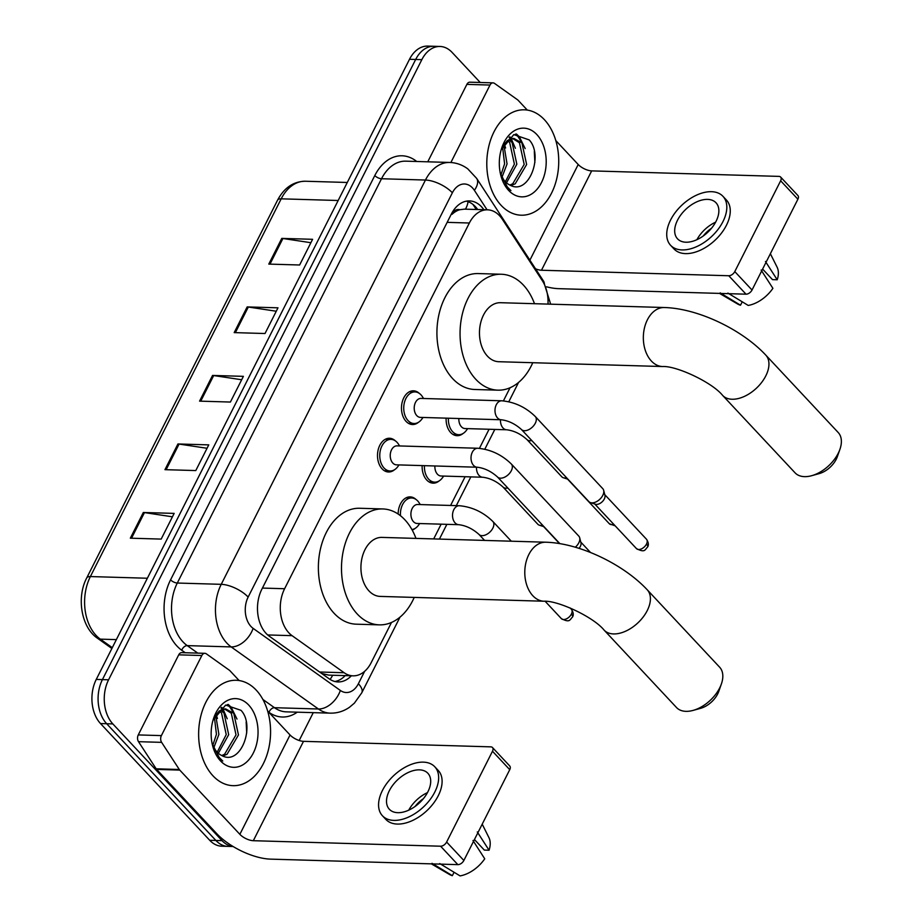 <?xml version="1.0" encoding="UTF-8"?>
<svg xmlns="http://www.w3.org/2000/svg" width="922" height="922" viewBox="0 0 922 922"><rect width="100%" height="100%" fill="white"/><g stroke="black" fill="none" stroke-linecap="round" stroke-linejoin="round"><path stroke-width="1.38" d="M463.155 433.432A16.873 11.502 -88.3 0 1 457.116 435.703A16.873 11.502 -88.3 0 1 450.685 432.556A16.873 11.502 -88.3 0 1 446.121 418.15M439.183 480.892A16.873 11.502 -88.3 0 1 433.144 483.163A16.873 11.502 -88.3 0 1 426.713 480.005A16.873 11.502 -88.3 0 1 422.149 465.598M415.211 528.341A16.873 11.502 -88.3 0 1 412.215 530.115M394.547 469.724A16.873 11.502 -88.3 0 1 388.508 471.995A16.873 11.502 -88.3 0 1 382.088 468.837A16.873 11.502 -88.3 0 1 378.17 449.809A16.873 11.502 -88.3 0 1 389.51 438.261A16.873 11.502 -88.3 0 1 395.4 440.889M418.519 422.264A16.873 11.502 -88.3 0 1 412.48 424.535A16.873 11.502 -88.3 0 1 406.06 421.377A16.873 11.502 -88.3 0 1 402.142 402.349A16.873 11.502 -88.3 0 1 413.471 390.813A16.873 11.502 -88.3 0 1 419.372 393.44M548.002 304.099A31.625 21.575 91.7 0 0 542.251 280.565L502.375 219.332A31.625 21.575 91.7 0 0 499.574 215.748A31.625 21.575 91.7 0 0 487.531 209.824A31.625 21.575 91.7 0 0 469.356 223.009L284.61 588.732A31.625 21.575 91.7 0 0 292.067 635.661L344.148 672.737A31.625 21.575 91.7 0 0 353.011 675.838A31.625 21.575 91.7 0 0 371.186 662.653L391.493 622.465M487.531 209.824L464.25 209.144L459.755 209.743A10.545 7.192 91.7 0 0 452.264 213.881A31.625 13.104 -153.2 0 0 451.734 213.328M452.264 213.881L452.034 214.33A31.625 21.575 -88.3 0 1 459.755 209.743M321.663 673.486L328.751 675.123L353.011 675.838M433.686 538.921L441.142 524.169M450.593 505.463L465.114 476.72M479.44 448.346L489.075 429.26M503.412 400.897L510.039 387.77M398.154 514.05A16.873 11.502 -88.3 0 1 410.163 496.889A16.873 11.502 -88.3 0 1 416.064 499.505M483.877 209.72A31.625 21.575 91.7 0 0 481.549 206.839A31.625 21.575 91.7 0 0 469.505 200.915A31.625 21.575 91.7 0 0 451.331 214.1L261.825 589.262A31.625 21.575 91.7 0 0 269.282 636.203L329.177 678.822A31.625 21.575 91.7 0 0 338.028 681.934A31.625 21.575 91.7 0 0 351.351 675.791M466.417 201.157A31.625 21.575 -88.3 0 1 475.383 206.655A31.625 21.575 -88.3 0 1 477.711 209.536M233.093 846.5A31.625 21.575 -88.3 0 1 222.052 840.645L112.841 723.92A31.625 21.575 -88.3 0 1 108.589 679.791L421.838 59.653A31.625 21.575 -88.3 0 1 440.013 46.469A31.625 21.575 -88.3 0 1 452.068 52.381L480.224 82.484M313.261 712.648L299.189 740.504M233.162 846.534L221.764 846.2A31.625 21.575 -88.3 0 1 209.72 840.288L100.51 723.551A31.625 21.575 -88.3 0 1 96.257 679.422L409.506 59.285L415.672 59.469A31.625 21.575 -88.3 0 1 433.847 46.284A31.625 21.575 -88.3 0 0 415.672 59.469L102.423 679.606L415.672 59.469L421.838 59.653M100.51 723.551L106.675 723.735A31.625 21.575 -88.3 0 1 102.423 679.606A31.625 21.575 -88.3 0 0 106.675 723.735L215.886 840.461L106.675 723.735L112.841 723.92M227.93 846.384A31.625 21.575 -88.3 0 1 215.886 840.461A31.625 21.575 -88.3 0 0 227.93 846.384M345.185 675.607A31.625 21.575 -88.3 0 1 334.963 681.519M130.336 538.183L161.177 539.093L174.154 513.393L143.325 512.494L130.336 538.183M172.437 516.804L144.466 512.597A8.436 3.492 -153.2 0 0 143.325 512.494M164.957 469.667L195.787 470.566L208.764 444.877L177.934 443.966L164.957 469.667M207.047 448.276L179.075 444.07A8.436 3.492 -153.2 0 0 177.934 443.966M268.798 264.095L299.627 264.994L312.604 239.305L281.775 238.395L268.798 264.095M310.887 242.705L282.916 238.498A8.436 3.492 -153.2 0 0 281.775 238.395M234.188 332.612L265.017 333.522L277.995 307.821L247.165 306.922L234.188 332.612M276.277 311.233L248.306 307.026A8.436 3.492 -153.2 0 0 247.165 306.922M199.567 401.139L230.396 402.05L243.385 376.349L212.544 375.438L199.567 401.139M241.668 379.749L213.685 375.554A8.436 3.492 -153.2 0 0 212.544 375.438M409.506 59.285A31.625 21.575 -88.3 0 1 427.681 46.1L440.013 46.469M501.13 205.341A52.715 35.958 -88.3 0 1 488.902 145.872A52.715 35.958 -88.3 0 1 524.307 109.81A52.715 35.958 -88.3 0 1 544.395 119.687A52.715 35.958 -88.3 0 1 556.623 179.145A52.715 35.958 -88.3 0 1 521.207 215.206A52.715 35.958 -88.3 0 1 501.13 205.341M509.924 185.068L512.77 183.732L524.18 164.427L519.455 142.772L512.54 138.45M510.949 185.541L515.214 183.801L526.635 164.496L521.898 142.841L513.761 138.404L507.388 140.536L502.536 146.368M505.371 181.738L514.395 164.139L509.67 142.484L507.573 140.409M506.501 182.821L516.839 164.208L512.113 142.553L508.829 139.637M501.003 174.731L504.599 163.851L502.513 146.425M502.064 177.036L507.054 163.92L503.792 144.305M501.188 149.813L513.808 134.612L529.193 139.902C543.899 155.461 528.779 196.098 509.82 185.011A23.834 16.25 -88.3 0 1 505.268 181.646A23.834 16.25 -88.3 0 1 500.104 172.16M536.869 134.589A34.368 23.442 -88.3 0 1 541.491 182.533A34.368 23.442 -88.3 0 1 508.656 190.428A34.368 23.442 -88.3 0 1 500.542 174.27A34.368 23.442 -88.3 0 1 501.268 149.456A34.368 23.442 -88.3 0 1 536.869 134.589M500.22 172.875L507.596 187.685L510.926 190.589L507.307 186.947L500.312 173.14M505.59 148.016L504.207 143.728M515.375 148.304L511.237 138.692M510.995 138.335L509.831 136.802M525.16 148.592L519.374 136.79L516.401 133.967M512.24 142.703L510.235 138.992M509.854 138.415L509.105 137.378M522.025 142.991L518.141 136.756L515.444 134.139M534.875 162.526L534.311 151.519M450.881 162.514L489.997 85.055L466.878 84.375A5.267 3.596 -88.3 0 1 469.909 82.185L493.028 82.865A5.267 3.596 91.7 0 0 489.997 85.055M427.762 161.811L466.878 84.375M546.631 286.834A42.17 17.472 -153.2 0 0 558.72 288.667L746.013 294.187L728.772 275.747L541.479 270.238A10.545 4.368 26.8 0 1 535.532 268.798M780.646 177.07L797.887 195.499A5.267 3.181 136.9 0 1 797.899 199.221L780.646 180.793A5.267 3.181 -43.1 0 0 780.646 177.07A5.267 3.181 -43.1 0 0 778.963 176.39L591.67 170.881A10.545 4.368 26.8 0 1 578.209 164.508L555.793 140.547M728.772 275.747A5.267 3.181 -43.1 0 0 734.788 271.587L752.029 290.015L797.899 199.221M752.029 290.015A5.267 3.181 136.9 0 1 746.013 294.187M734.788 271.587L780.646 180.793M527.303 110.087L518.106 100.268A5.267 3.596 91.7 0 0 517.576 99.795L494.503 83.383A5.267 3.596 91.7 0 0 493.028 82.865M716.037 221.372A26.358 15.881 -43.1 0 0 716.025 202.794A26.358 15.881 -43.1 0 0 696.755 201.86A26.358 15.881 -43.1 0 0 677.509 220.243A26.358 15.881 -43.1 0 0 677.52 238.81A26.358 15.881 -43.1 0 0 696.79 239.743A26.358 15.881 -43.1 0 0 716.037 221.372M715.622 222.179A26.358 15.881 -43.1 0 0 696.894 239.697M762.609 269.074L772.486 279.631L777.223 279.769L765.456 261.502M711.496 228.276A21.091 12.712 -43.1 0 0 703.244 235.997M670.594 245.298L674.04 248.986A35.843 21.609 -43.1 0 0 700.247 250.254A35.843 21.609 -43.1 0 0 726.432 225.268A35.843 21.609 -43.1 0 0 726.398 200.005L722.952 196.317A35.843 21.609 -43.1 0 0 696.744 195.049A35.843 21.609 -43.1 0 0 670.571 220.035A35.843 21.609 -43.1 0 0 670.594 245.298A35.843 21.609 -43.1 0 0 696.802 246.566A35.843 21.609 -43.1 0 0 722.975 221.58A35.843 21.609 -43.1 0 0 722.952 196.317M719.54 293.403L737.681 304.03A27.418 16.527 -43.1 0 0 740.504 305.217L742.222 301.805M720.186 292.862L740.504 305.217M761.134 270.065L772.901 288.332A27.418 16.527 -43.1 0 1 748.215 305.436L727.896 293.092M777.223 279.769A27.418 16.527 -43.1 0 0 777.096 267.161L770.366 253.711M839.942 449.268L837.36 456.62A18.982 11.444 136.9 0 1 836.254 459.214A18.982 11.444 136.9 0 1 819.197 473.62L811.683 475.694A29.527 17.795 -43.1 0 0 838.213 453.301A29.527 17.795 -43.1 0 0 839.942 449.268A29.527 17.795 -43.1 0 0 838.19 432.499L765.767 355.085A29.527 17.795 136.9 0 1 765.79 375.888A29.527 17.795 136.9 0 1 744.238 396.472A29.527 17.795 136.9 0 1 722.652 395.423L795.075 472.836A29.527 17.795 -43.1 0 0 811.683 475.694M662.607 366.541A29.527 20.134 91.7 0 1 651.37 361.021A29.527 20.134 91.7 0 1 647.382 319.83A29.527 20.134 91.7 0 1 664.347 307.522L500.485 302.704A29.527 20.134 91.7 0 0 480.65 322.896A29.527 20.134 91.7 0 0 487.496 356.192A29.527 20.134 91.7 0 0 498.744 361.712L662.607 366.541C676.01 365.619 711.842 382.065 722.652 395.423M532.766 362.715A57.994 39.554 -88.3 0 1 497.915 390.167A57.994 39.554 -88.3 0 1 475.821 379.322A57.994 39.554 -88.3 0 1 462.371 313.906A57.994 39.554 -88.3 0 1 501.326 274.249A57.994 39.554 -88.3 0 1 523.408 285.094A57.994 39.554 -88.3 0 1 534.506 303.707M497.915 390.167L474.784 389.487A57.994 39.554 -88.3 0 1 452.69 378.642A57.994 39.554 -88.3 0 1 439.241 313.226A57.994 39.554 -88.3 0 1 478.195 273.569L501.326 274.249M721.384 683.963L718.814 691.316A18.982 11.444 136.9 0 1 717.696 693.909A18.982 11.444 136.9 0 1 700.651 708.315L693.137 710.389A29.527 17.795 -43.1 0 0 719.656 687.996A29.527 17.795 -43.1 0 0 721.384 683.963A29.527 17.795 -43.1 0 0 719.633 667.194L647.221 589.78A29.527 17.795 136.9 0 1 647.244 610.583A29.527 17.795 136.9 0 1 625.681 631.167A29.527 17.795 136.9 0 1 604.106 630.118L676.518 707.531A29.527 17.795 -43.1 0 0 693.137 710.389M544.061 601.236A29.527 20.134 91.7 0 1 532.812 595.716A29.527 20.134 91.7 0 1 528.836 554.525A29.527 20.134 91.7 0 1 545.801 542.217L381.927 537.399A29.527 20.134 91.7 0 0 362.104 557.591A29.527 20.134 91.7 0 0 368.95 590.887A29.527 20.134 91.7 0 0 380.198 596.407L544.061 601.236C557.464 600.314 593.295 616.749 604.106 630.118M414.22 597.41A57.994 39.554 -88.3 0 1 379.357 624.862A57.994 39.554 -88.3 0 1 357.263 614.017A57.994 39.554 -88.3 0 1 343.814 548.602A57.994 39.554 -88.3 0 1 382.768 508.944A57.994 39.554 -88.3 0 1 404.862 519.789A57.994 39.554 -88.3 0 1 415.96 538.39M379.357 624.862L356.238 624.182A57.994 39.554 -88.3 0 1 334.144 613.337A57.994 39.554 -88.3 0 1 320.695 547.922A57.994 39.554 -88.3 0 1 359.649 508.264L382.768 508.944M501.188 419.764L420.409 417.389A9.485 6.477 -88.3 0 1 416.79 415.615A9.485 6.477 -88.3 0 1 414.589 404.908A9.485 6.477 -88.3 0 1 420.962 398.419L501.741 400.793A9.485 6.477 -88.3 0 0 496.059 405.242A9.485 6.477 -88.3 0 0 497.569 417.989A9.485 6.477 -88.3 0 0 501.188 419.764C508.391 420.616 515.144 423.866 521.449 429.502L588.916 501.637A9.485 5.716 136.9 0 0 590.506 502.617A9.485 5.716 136.9 0 0 591.959 502.859A9.485 5.716 136.9 0 0 602.792 495.356A9.485 5.716 136.9 0 0 603.656 490.308A9.485 5.716 136.9 0 0 602.781 488.672L535.302 416.537A9.485 5.716 136.9 0 1 535.313 423.221A9.485 5.716 136.9 0 1 535.048 423.705A9.485 5.716 136.9 0 1 521.449 429.502M423.048 417.47L421.723 419.245A15.812 10.787 -88.3 0 1 414.059 423.532A15.812 10.787 -88.3 0 1 408.031 420.57A15.812 10.787 -88.3 0 1 404.366 402.73A15.812 10.787 -88.3 0 1 414.981 391.919A15.812 10.787 -88.3 0 1 421.008 394.87A15.812 10.787 -88.3 0 1 422.391 396.644L423.601 398.5M603.656 490.308L604.936 495.345A6.857 4.126 136.9 0 1 604.313 498.986A6.857 4.126 136.9 0 1 596.488 504.403A6.857 4.126 136.9 0 1 595.439 504.23L590.506 502.617M477.216 467.224L396.437 464.838A9.485 6.477 -88.3 0 1 392.818 463.063A9.485 6.477 -88.3 0 1 390.617 452.356A9.485 6.477 -88.3 0 1 396.99 445.868L477.769 448.253A9.485 6.477 -88.3 0 0 472.087 452.702A9.485 6.477 -88.3 0 0 473.597 465.449A9.485 6.477 -88.3 0 0 477.216 467.224C484.419 468.065 491.172 471.315 497.477 476.962L559.861 543.646M399.076 464.918L397.762 466.693A15.812 10.787 -88.3 0 1 390.087 470.981A15.812 10.787 -88.3 0 1 384.059 468.019A15.812 10.787 -88.3 0 1 380.394 450.178A15.812 10.787 -88.3 0 1 391.02 439.368A15.812 10.787 -88.3 0 1 397.036 442.33A15.812 10.787 -88.3 0 1 398.419 444.093L399.629 445.948M497.477 476.962A9.485 5.716 136.9 0 0 511.076 471.165A9.485 5.716 136.9 0 0 511.341 470.681A9.485 5.716 136.9 0 0 511.33 463.997L578.809 536.12A9.485 5.716 136.9 0 1 579.684 537.768A9.485 5.716 136.9 0 1 578.82 542.804A9.485 5.716 136.9 0 1 575.293 547.219M579.684 537.768L580.964 542.793A6.857 4.126 136.9 0 1 580.341 546.435A6.857 4.126 136.9 0 1 579.051 548.36M531.787 440.566A9.485 5.716 136.9 0 1 529.954 440.751A9.485 5.716 136.9 0 1 526.923 439.517C520.619 433.882 513.865 430.632 506.662 429.779L465.034 428.557A9.485 6.477 -88.3 0 1 461.426 426.782A9.485 6.477 -88.3 0 1 458.868 418.519M566.615 477.792A9.485 5.716 136.9 0 1 564.783 477.976A9.485 5.716 136.9 0 1 563.33 477.734A9.485 5.716 136.9 0 1 561.752 476.755L526.923 439.517M467.673 428.638L466.359 430.413A15.812 10.787 -88.3 0 1 458.683 434.7A15.812 10.787 -88.3 0 1 452.667 431.738A15.812 10.787 -88.3 0 1 448.38 418.208M507.815 488.015A9.485 5.716 136.9 0 1 505.982 488.199A9.485 5.716 136.9 0 1 502.951 486.977C496.647 481.33 489.893 478.092 482.69 477.239L441.073 476.006A9.485 6.477 -88.3 0 1 437.454 474.231A9.485 6.477 -88.3 0 1 434.896 465.979M542.643 525.24A9.485 5.716 136.9 0 1 540.822 525.436A9.485 5.716 136.9 0 1 539.358 525.194A9.485 5.716 136.9 0 1 537.78 524.203L502.951 486.977M443.713 476.086L442.387 477.861A15.812 10.787 -88.3 0 1 434.711 482.148A15.812 10.787 -88.3 0 1 428.695 479.198A15.812 10.787 -88.3 0 1 424.42 465.668M458.718 524.687L417.101 523.466A9.485 6.477 -88.3 0 1 413.482 521.691A9.485 6.477 -88.3 0 1 411.281 510.984A9.485 6.477 -88.3 0 1 417.654 504.495L459.283 505.717A9.485 6.477 -88.3 0 0 453.589 510.166A9.485 6.477 -88.3 0 0 455.111 522.912A9.485 6.477 -88.3 0 0 458.718 524.687C465.933 525.54 472.675 528.79 478.979 534.426L484.58 540.419M400.471 515.744A15.812 10.787 -88.3 0 1 411.673 497.984A15.812 10.787 -88.3 0 1 417.701 500.946A15.812 10.787 -88.3 0 1 419.084 502.721L420.294 504.576M419.74 523.546L418.415 525.321A15.812 10.787 -88.3 0 1 411.904 529.551M161.385 735.606A5.267 3.596 91.7 0 0 161.627 742.36L179.294 769.49A5.267 3.596 91.7 0 0 179.755 770.089L156.636 769.409A5.267 3.596 -88.3 0 1 156.175 768.81L138.507 741.68A5.267 3.596 -88.3 0 1 138.265 734.926L161.385 735.606L201.837 655.519L178.718 654.839A5.267 3.596 -88.3 0 1 181.749 652.638L204.868 653.318A5.267 3.596 91.7 0 0 201.837 655.519M138.265 734.926L178.718 654.839M156.636 769.409L216.739 833.649A42.17 17.472 -153.2 0 0 270.561 859.131L457.854 864.64L440.612 846.212L253.32 840.703A10.545 4.368 26.8 0 1 239.858 834.329L179.755 770.089M492.486 747.535L509.728 765.963A5.267 3.181 136.9 0 1 509.739 769.674L492.486 751.246A5.267 3.181 -43.1 0 0 492.486 747.535A5.267 3.181 -43.1 0 0 490.804 746.855L303.499 741.334A10.545 4.368 26.8 0 1 290.05 734.972L267.634 711.012M440.612 846.212A5.267 3.181 -43.1 0 0 446.628 842.04L463.87 860.468L509.739 769.674M463.87 860.468A5.267 3.181 136.9 0 1 457.854 864.64M446.628 842.04L492.486 751.246M239.132 680.551L229.947 670.732A5.267 3.596 91.7 0 0 229.417 670.259L206.344 653.836A5.267 3.596 91.7 0 0 204.868 653.318M427.877 791.837A26.358 15.881 -43.1 0 0 427.854 773.258A26.358 15.881 -43.1 0 0 408.596 772.325A26.358 15.881 -43.1 0 0 389.338 790.696A26.358 15.881 -43.1 0 0 389.361 809.274A26.358 15.881 -43.1 0 0 408.63 810.208A26.358 15.881 -43.1 0 0 427.877 791.837M427.451 792.643A26.358 15.881 -43.1 0 0 408.734 810.161M474.45 839.527L484.327 850.084L489.063 850.234L477.296 831.955M423.336 798.74A21.091 12.712 -43.1 0 0 415.084 806.462M382.434 815.763L385.88 819.439A35.843 21.609 -43.1 0 0 412.088 820.707A35.843 21.609 -43.1 0 0 438.261 795.721A35.843 21.609 -43.1 0 0 438.238 770.458L434.792 766.781A35.843 21.609 -43.1 0 0 408.584 765.502A35.843 21.609 -43.1 0 0 382.411 790.5A35.843 21.609 -43.1 0 0 382.434 815.763A35.843 21.609 -43.1 0 0 408.642 817.03A35.843 21.609 -43.1 0 0 434.815 792.033A35.843 21.609 -43.1 0 0 434.792 766.781M431.381 863.868L449.521 874.494A27.418 16.527 -43.1 0 0 452.345 875.669L454.062 872.27M432.026 863.326L452.345 875.669M472.974 840.518L484.742 858.797A27.418 16.527 -43.1 0 1 460.055 875.9L439.736 863.557M489.063 850.234A27.418 16.527 -43.1 0 0 488.937 837.625L482.206 824.164M212.959 775.794A52.715 35.958 -88.3 0 1 200.742 716.336A52.715 35.958 -88.3 0 1 236.147 680.275A52.715 35.958 -88.3 0 1 256.235 690.14A52.715 35.958 -88.3 0 1 268.463 749.609A52.715 35.958 -88.3 0 1 233.047 785.671A52.715 35.958 -88.3 0 1 212.959 775.794M221.764 755.521L224.611 754.196L236.02 734.88L231.295 713.225L224.38 708.914M222.79 756.005L227.054 754.265L238.464 734.961L233.739 713.305L225.602 708.868L219.229 711L214.377 716.832M217.2 752.202L226.236 734.592L221.499 712.937L219.413 710.874M218.341 753.286L228.679 734.673L223.954 713.017L220.669 710.101M212.832 745.195L216.44 734.304L214.353 716.89M213.892 747.5L218.894 734.385L215.633 714.769M213.028 720.278L225.648 705.076L241.034 710.355C255.74 725.925 240.607 766.562 221.649 755.464A23.834 16.25 -88.3 0 1 217.108 752.098A23.834 16.25 -88.3 0 1 211.945 742.613M248.698 705.042A34.368 23.442 -88.3 0 1 253.331 752.997A34.368 23.442 -88.3 0 1 220.496 760.892A34.368 23.442 -88.3 0 1 212.383 744.734A34.368 23.442 -88.3 0 1 213.109 719.921A34.368 23.442 -88.3 0 1 248.698 705.042M212.06 743.339L219.436 758.149L222.767 761.042L219.148 757.411L212.152 743.605M217.431 718.48L216.048 714.193M227.215 718.768L223.078 709.145M222.836 708.788L221.672 707.266M237 719.056L231.203 707.255L228.241 704.431M224.081 713.167L222.075 709.456M221.695 708.868L220.934 707.842M233.865 713.455L229.981 707.209L227.285 704.604M246.716 732.99L246.151 721.984M465.46 209.179A31.625 16.504 -33.1 0 0 468.053 201.653M330.088 679.445A31.625 21.045 -54.6 0 0 332.692 675.25M447.158 222.352L469.356 223.009M319.588 672.011L344.148 672.737M267.691 634.947L292.067 635.661M262.424 588.075L284.61 588.732M487.07 209.813L474.381 190.335A21.091 14.383 91.7 0 0 472.513 187.938A21.091 14.383 91.7 0 0 452.368 192.779L248.145 597.076A21.091 14.383 91.7 0 0 250.991 626.487A21.091 14.383 91.7 0 0 253.112 628.366L340.356 690.451A21.091 14.383 91.7 0 0 358.381 683.732L364.651 671.308M340.356 690.451A21.091 14.037 -54.6 0 1 318.413 708.995L274.479 707.704A42.17 28.766 91.7 0 0 286.293 711.853L330.226 713.144A42.17 28.766 -88.3 0 1 318.413 708.995L231.168 646.91A42.17 28.766 -88.3 0 1 226.916 643.164A42.17 28.766 -88.3 0 1 221.234 584.329L425.457 180.044A42.17 28.766 -88.3 0 1 449.682 162.456L405.749 161.166A42.17 28.766 91.7 0 0 381.524 178.741L177.301 583.038A42.17 28.766 91.7 0 0 182.982 641.873A42.17 28.766 91.7 0 0 187.235 645.619L197.769 653.11M185.253 652.741L181.749 650.252A47.448 32.362 -88.3 0 1 170.57 579.846L374.793 175.56A5.267 2.178 -153.2 0 0 381.524 178.741L425.457 180.044A21.091 8.736 26.8 0 1 452.368 192.779M181.749 650.252A5.267 3.504 125.4 0 1 187.235 645.619L231.168 646.91A21.091 14.037 -54.6 0 0 253.112 628.366M374.793 175.56A47.448 32.362 -88.3 0 1 416.721 161.488M297.253 712.176A47.448 32.362 -88.3 0 1 268.994 712.349L268.659 712.107M108.589 679.791L96.257 679.422M222.052 840.645L209.72 840.288M248.145 597.076A21.091 8.736 26.8 0 0 221.234 584.329L177.301 583.038A5.267 2.178 -153.2 0 1 170.57 579.846M262.874 699.452L274.479 707.704A5.267 3.504 125.4 0 0 268.994 712.349M358.381 683.732A21.091 8.736 26.8 0 1 361.781 692.791L399.975 617.175M544.418 284.506A21.091 10.995 -33.1 0 0 543.427 280.933L476.639 178.372A21.091 10.995 -33.1 0 1 474.381 190.335M111.885 648.489L97.467 638.231A10.545 7.019 -54.6 0 0 100.325 639.142L112.3 647.67M97.467 638.231C81.24 627.363 76.365 597.514 86.714 577.956A10.545 4.368 26.8 0 1 90.379 576.561A42.17 28.766 91.7 0 0 100.325 639.142L116.356 639.614M338.178 200.5L281.187 198.829A10.545 4.368 -153.2 0 0 277.534 200.212C284.16 187.742 293.461 181.415 305.424 181.242A42.17 28.766 91.7 0 0 281.187 198.829L90.379 576.561L147.359 578.244M200.742 401.174L213.685 375.554M235.364 332.646L248.306 307.026M269.973 264.13L282.916 238.498M166.133 469.701L179.075 444.07M131.523 538.218L144.466 512.597M541.479 270.238L591.67 170.881M529.896 260.154L578.209 164.508M636.48 548.613C645.193 553.062 644.778 549.708 647.601 547.023C648.904 544.983 648.535 542.39 646.495 539.243A6.857 4.126 136.9 0 1 646.495 544.072A6.857 4.126 136.9 0 1 641.493 548.855A6.857 4.126 136.9 0 1 636.48 548.613L594.748 504M647.601 547.023A6.857 2.835 -153.2 0 0 646.495 544.072M506.662 429.779A9.485 6.477 -88.3 0 1 503.043 428.004A9.485 6.477 -88.3 0 1 500.485 419.74M613.683 524.238A6.857 4.126 136.9 0 1 609.315 523.731L567.583 479.129M482.69 477.239A9.485 6.477 -88.3 0 1 479.071 475.464A9.485 6.477 -88.3 0 1 476.513 467.2M561.371 618.639C570.073 623.088 569.669 619.734 572.493 617.048C573.795 615.009 573.426 612.415 571.386 609.269A6.857 4.126 136.9 0 1 571.386 614.098A6.857 4.126 136.9 0 1 566.385 618.881A6.857 4.126 136.9 0 1 561.371 618.639L545.144 601.282M572.493 617.048A6.857 2.835 -153.2 0 0 571.386 614.098M459.283 505.717C472.064 506.881 483.255 512.125 492.844 521.46A9.485 5.716 136.9 0 1 492.59 528.629A9.485 5.716 136.9 0 1 482.01 535.659A9.485 5.716 136.9 0 1 478.979 534.426M253.32 840.703L303.499 741.334M239.858 834.329L290.05 734.972M156.175 768.81L179.294 769.49M161.627 742.36L138.507 741.68M476.282 209.49L472.986 204.442M476.639 178.372L467.788 168.864C462.371 164.854 456.332 162.71 449.682 162.456M330.226 713.144C337.21 713.282 343.618 711.323 349.461 707.289L354.382 703.152L361.781 692.791M439.425 539.082L446.87 524.341M456.321 505.636L470.842 476.881M484.822 449.198L494.814 429.433M508.794 401.75L518.533 382.48M550.653 304.179L543.427 280.933M86.714 577.956L277.534 200.212M305.424 181.242L347.283 182.475M664.347 307.522C697.885 308.397 741.807 329.385 765.767 355.085M545.801 542.217C579.339 543.093 623.249 564.08 647.221 589.78M535.302 416.537C525.713 407.201 514.522 401.957 501.741 400.793M414.981 391.919L409.437 391.746M414.059 423.532L408.515 423.371M646.495 539.243L604.763 494.641M511.33 463.997C501.741 454.661 490.55 449.406 477.769 448.253M391.02 439.368L385.477 439.206M390.087 470.981L384.543 470.819M590.529 552.509L580.791 542.09M567.987 479.256L563.33 477.734M458.683 434.7L453.14 434.539M609.315 523.731L615.181 525.851M544.015 526.716L539.358 525.194M559.527 543.588L543.611 526.577M434.711 482.148L429.168 481.987M411.673 497.984L406.129 497.822M492.844 521.46L511.307 541.202M571.386 609.269L570.153 607.967"/></g></svg>
